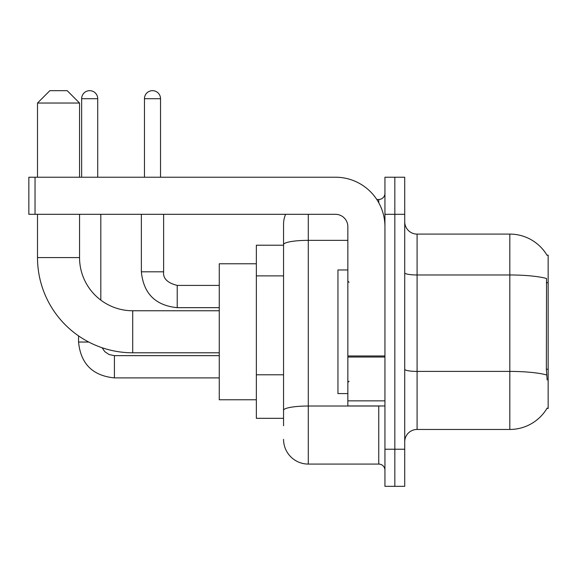 <?xml version="1.0" encoding="UTF-8"?>
<svg xmlns="http://www.w3.org/2000/svg" width="577" height="577" viewBox="0 0 577 577"><rect width="100%" height="100%" fill="white"/><g stroke="black" fill="none" stroke-linecap="round" stroke-linejoin="round"><path stroke-width="0.87" d="M417.092 429.454L509.823 429.454A43.275 43.275 0 0 0 547.155 408.062L546.931 408.437L548.15 408.437L548.15 255.113L547.025 255.272A43.275 43.275 0 0 0 509.823 234.096A43.275 43.275 0 0 1 546.931 255.113A43.275 43.275 0 0 0 509.823 234.096L417.092 234.096A12.362 12.362 0 0 1 404.722 221.734A12.362 12.362 0 0 0 417.092 234.096L417.092 429.454A12.362 12.362 0 0 0 404.722 441.816M283.552 425.747L283.552 244.641L283.552 245.225L256.354 245.225L256.354 418.325L283.552 418.325M394.834 449.238L394.834 486.332L404.722 486.332L404.722 449.238L394.834 449.238L394.834 486.332L384.938 486.332L384.938 449.238L394.834 449.238L394.834 214.312L394.834 449.238M384.938 449.238L384.938 177.218L394.834 177.218L394.834 214.312L394.834 177.218L404.722 177.218L404.722 449.238M547.155 379.998L546.361 369.251L546.534 278.503A43.275 7.515 180 0 0 509.823 274.969L509.823 234.096A43.275 43.275 0 0 1 547.025 255.272M308.284 214.312L308.284 464.074L378.757 464.074L378.757 405.963M376.788 199.476L378.757 199.476A6.181 6.181 0 0 0 384.938 193.295M283.552 268.456L283.552 224.208A24.732 24.732 0 0 1 285.622 214.312M283.552 414.618L283.552 382.212M347.852 240.349L308.284 240.349A24.732 4.291 180 0 0 283.552 244.641L283.552 224.208M384.938 470.255A6.181 6.181 0 0 0 378.757 464.074M308.284 464.074A24.732 24.732 0 0 1 283.552 439.342M347.852 269.957L337.956 269.957L337.956 393.593L347.852 393.593M219.26 352.792L132.71 352.792A95.205 95.205 0 0 1 37.505 257.587L37.505 214.312M132.71 352.792L132.71 310.758A53.163 53.163 0 0 1 79.547 257.587L79.547 214.312M49.867 90.668L67.177 90.668L79.547 103.038L37.505 103.038L49.867 90.668M79.547 177.218L79.547 103.038M37.505 177.218L37.505 103.038M256.354 263.768L219.26 263.768L219.26 399.782L256.354 399.782M81.645 177.218L81.645 98.71A8.035 8.035 0 0 1 89.68 90.668A8.035 8.035 0 0 1 97.722 98.71L97.722 177.218M100.809 300.119L100.809 214.312M88.75 342.038L78.551 342.038L78.551 335.893M144.459 177.218L144.459 98.71A8.035 8.035 0 0 1 152.494 90.668A8.035 8.035 0 0 1 160.529 98.71L160.529 177.218M141.365 214.312L141.365 271.81L163.623 271.81L163.623 214.312M384.938 405.963L347.852 405.963L347.852 355.966L384.938 355.966M384.938 226.682A49.456 49.456 0 0 0 335.482 177.218L35.031 177.218L35.031 214.312L335.482 214.312A12.362 12.362 0 0 1 347.852 226.682L347.852 355.966M35.031 214.312L28.85 214.312L28.85 177.218L35.031 177.218M548.15 282.701L546.361 282.701M548.15 369.251L546.361 369.251M283.552 275.878L256.354 275.878M283.552 374.79L256.354 374.79M509.823 429.454L509.823 274.969L417.092 274.969A12.362 2.149 0 0 1 404.722 272.82M546.664 374.978A43.275 7.515 180 0 0 509.823 371.408L417.092 371.408A12.362 2.149 -0 0 1 404.722 369.258M404.722 214.312L384.938 214.312M380.907 405.963A6.181 1.075 0 0 1 378.757 406.028L308.284 406.028A24.732 4.291 180 0 0 283.552 410.319M378.757 202.736L378.757 199.476M37.505 257.587L79.547 257.587M219.26 377.892L114.412 377.892C92.659 375.742 80.708 363.791 78.551 342.038C80.708 363.791 92.659 375.742 114.412 377.892L114.412 355.641L109.103 354.559L104.79 351.653L102.057 347.722L104.79 351.653L109.103 354.559L114.412 355.641L219.26 355.641M81.645 98.71L97.722 98.71M219.26 307.664L177.218 307.664C155.465 305.514 143.514 293.563 141.365 271.81C143.514 293.563 155.465 305.514 177.218 307.664L177.218 285.427M144.459 98.71L160.529 98.71M384.938 357.033L347.852 357.033M347.852 400.849L384.938 400.849M349.085 282.319L347.852 281.078M349.085 381.231L347.852 382.472M219.26 310.758L132.71 310.758M163.623 271.81C162.873 278.402 167.409 282.939 177.218 285.406C167.409 282.939 162.873 278.402 163.623 271.81C162.873 278.402 167.409 282.939 177.218 285.406L219.26 285.406M141.365 271.81C143.514 293.563 155.465 305.514 177.218 307.664"/></g></svg>
